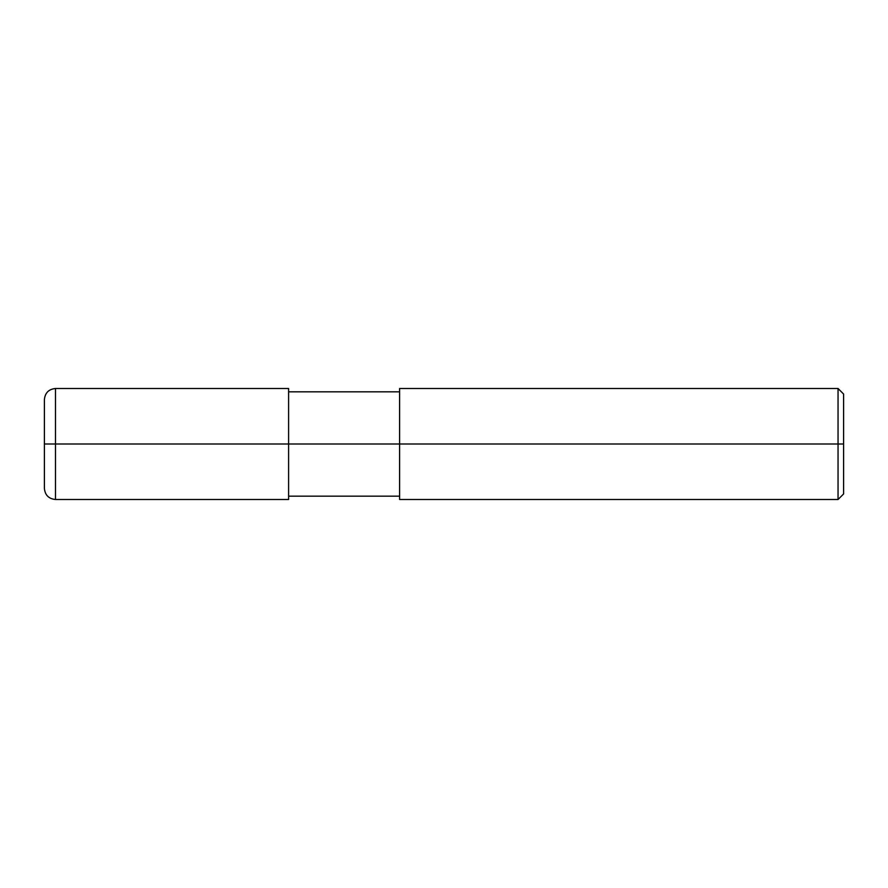 <?xml version="1.0" encoding="UTF-8"?>
<svg xmlns="http://www.w3.org/2000/svg" width="888" height="888" viewBox="0 0 888 888"><rect width="100%" height="100%" fill="white"/><g stroke="black" fill="none" stroke-linecap="round" stroke-linejoin="round"><path stroke-width="1.33" d="M288.6 444L288.6 499.5L288.6 388.5L288.6 444L55.5 444L55.5 388.5L55.5 444L44.4 444L44.4 399.6L44.4 488.4L44.4 444L55.5 444L55.5 388.5L55.5 499.5L55.5 444L55.5 499.5L55.5 444L288.6 444L288.6 499.5L288.6 444L399.6 444L288.6 444M843.6 444L843.6 493.95L843.6 394.05L843.6 444L838.05 444L838.05 388.5L838.05 444L399.6 444L399.6 388.5L399.6 499.5L399.6 444L838.05 444L838.05 388.5L838.05 499.5L838.05 444L838.05 499.5L838.05 444L843.6 444L843.6 493.95L843.6 444M288.6 388.5L55.5 388.5C48.762 389.155 45.055 392.862 44.4 399.6M288.6 499.5L55.5 499.5C48.762 498.845 45.055 495.138 44.4 488.4M288.6 391.83L399.6 391.83M399.6 388.5L838.05 388.5L843.6 394.05M288.6 496.17L399.6 496.17M399.6 499.5L838.05 499.5L843.6 493.95"/></g></svg>

